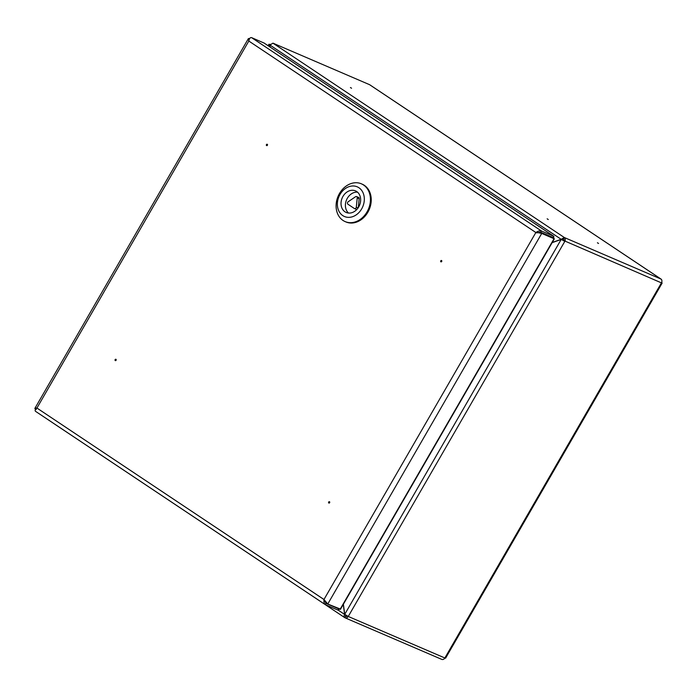 <?xml version="1.0" encoding="UTF-8"?>
<svg xmlns="http://www.w3.org/2000/svg" width="697" height="697" viewBox="0 0 697 697"><rect width="100%" height="100%" fill="white"/><g stroke="black" fill="none" stroke-linecap="round" stroke-linejoin="round"><path stroke-width="1.05" d="M269.957 45.139L269.826 45.087C268.746 44.329 268.641 44.094 269.521 44.373L270.114 44.774M345.146 614.641L344.597 614.405L343.281 604.395M661.775 280.185A3.677 2.178 123.7 0 0 661.131 279.14A3.677 2.178 123.7 0 0 660.922 279.027A2.936 2.352 113.3 0 1 661.427 282.877L662.15 283.069L445.583 658.177L444.86 657.985A2.936 2.352 113.3 0 1 441.732 659.371L345.128 617.847A2.936 2.352 113.3 0 1 344.823 617.681L345.468 616.366M343.386 604.221L344.719 614.362L348.256 616.462A2.936 2.352 113.3 0 1 345.128 617.847M347.211 615.895A1.472 1.176 113.3 0 1 345.555 616.418L345.407 614.754M561.817 239.707L563.585 238.775L564.317 237.511A2.936 2.352 113.3 0 1 564.823 241.354L561.19 239.437L552.137 242.661M563.585 238.775A1.472 1.176 113.3 0 1 563.838 240.7M598.549 243.462L597.416 242.765L598.549 243.462M548.286 219.52L547.154 218.823L548.286 219.52M350.434 87.543L351.558 88.24L350.434 87.543M369.959 84.938A3.677 2.178 123.7 0 0 369.776 84.79A3.677 2.178 123.7 0 0 369.567 84.677L272.954 43.153L564.317 237.511L561.172 239.298L269.948 45.044L272.954 43.153M338.193 610.136L344.597 614.405C343.821 615.982 343.9 617.08 344.823 617.681L53.129 423.088M564.823 241.354L348.256 616.462L444.86 657.985L661.427 282.877L561.19 239.437L344.719 614.362M561.974 239.646L561.172 239.298L552.233 242.478M270.218 47.126L269.948 45.044M662.15 283.069L661.592 282.564M269.521 44.373C268.641 44.094 268.746 44.329 269.826 45.087L270.079 47.039M270.445 44.329A2.936 2.352 -66.7 0 0 269.852 44.591M266.594 145.577A0.732 0.592 113.3 0 1 267.247 144.27A0.732 0.592 113.3 0 1 266.594 145.577M441.549 260.53A0.732 0.592 113.3 0 1 440.896 261.837A0.732 0.592 113.3 0 1 441.549 260.53M328.81 503.034A0.732 0.592 113.3 0 1 329.463 501.727A0.732 0.592 113.3 0 1 328.81 503.034M115.937 359.286A0.732 0.592 113.3 0 1 115.284 360.593A0.732 0.592 113.3 0 1 115.937 359.286M267.169 145.568A0.732 0.592 113.3 0 1 267.552 144.671M441.393 261.784A0.732 0.592 113.3 0 1 441.776 260.887M329.385 503.025A0.732 0.592 113.3 0 1 329.768 502.128M338.481 608.62L339.465 609.1L337.897 610.093L325.569 604.796C324.288 603.951 323.757 602.191 323.966 599.507L327.764 604.011L339.953 608.925M264.085 43.048L251.582 37.629L541.403 230.96L540.672 232.223L553 237.52L553.732 236.257L541.403 230.96C539.87 230.55 538.023 231.064 535.854 232.51L540.741 232.772L554.054 238.722L340.101 609.309M537.675 232.598L541.726 233.425L554.054 238.722M325.778 602.339L327.111 603.619M337.897 610.093L338.629 608.829L326.301 603.532L324.985 601.302M325.996 603.332L325.333 604.674L35.747 411.474C34.65 410.751 35.042 409.601 36.932 408.041C34.85 408.12 34.345 408.433 35.425 409.008M540.672 232.223L536.655 232.859M251.582 37.629C250.232 37.342 249.308 38.483 248.82 41.045L248.402 38.562L249.657 38.535M248.402 38.562L34.85 408.442L36.261 409.583M264.006 42.979L553.819 236.3L553.766 237.921L553 237.52L553.766 237.921L553.165 238.13M551.841 236.928L552.887 237.529M539.4 232.554L539.661 232.092M338.655 608.751L338.001 608.411M326.553 603.227L325.621 602.827M553.026 238.113L553.836 238.461M347.934 204.221L354.364 208.516A1.472 1.176 -66.7 0 0 356.315 207.183L357.239 197.861A1.472 1.176 -66.7 0 0 355.54 196.728L348.178 201.755A1.472 1.176 -66.7 0 0 347.934 204.221M356.603 196.58L358.546 197.408A1.472 1.176 -66.7 0 1 359.182 198.697L358.302 207.593M356.306 209.344A1.472 1.176 -66.7 0 0 356.794 209.501M348.526 213.047A11.753 9.409 113.3 0 1 346.557 199.83A11.753 9.409 113.3 0 1 357.509 192.154M358.711 206.922A11.753 9.409 113.3 0 1 346.2 212.463A11.753 9.409 113.3 0 1 342.192 197.948A11.753 9.409 113.3 0 1 355.479 190.873A11.753 9.409 113.3 0 1 358.711 206.922M361.665 208.891A16.162 12.938 113.3 0 1 338.454 210.128A16.162 12.938 113.3 0 1 352.394 185.986A16.162 12.938 113.3 0 1 361.665 208.891M367.04 211.897A20.561 16.467 113.3 0 1 345.146 221.602A20.561 16.467 113.3 0 1 338.132 196.205A20.561 16.467 113.3 0 1 361.386 183.816A20.561 16.467 113.3 0 1 367.04 211.897M361.386 183.816L362.187 184.165A20.561 16.467 113.3 0 1 367.85 212.245A20.561 16.467 113.3 0 1 345.947 221.951L345.146 221.602M116.042 359.382A0.732 0.592 -66.7 0 0 115.51 360.637M345.869 616.549L345.381 616.305M369.567 84.677L660.922 279.027L564.317 237.511M269.086 46.368L269.826 45.087M323.966 599.507L36.932 408.041L248.82 41.045L535.854 232.51L323.966 599.507M540.741 232.772L541.726 233.425L327.764 604.011M553.732 236.257L263.91 42.926M359.182 198.697L357.239 197.861M356.315 207.183L358.066 207.933M369.776 84.79L661.131 279.14M268.092 45.706L268.92 44.277M340.415 609.37L554.342 238.827M354.52 208.595L356.455 209.431"/></g></svg>

